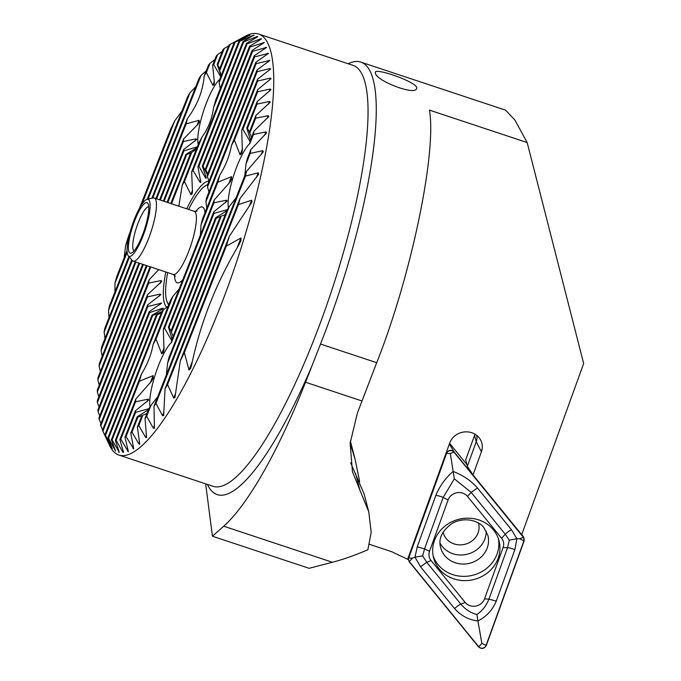 <?xml version="1.0" encoding="UTF-8"?>
<svg xmlns="http://www.w3.org/2000/svg" width="681" height="681" viewBox="0 0 681 681"><rect width="100%" height="100%" fill="white"/><g stroke="black" fill="none" stroke-linecap="round" stroke-linejoin="round"><path stroke-width="1.02" d="M205.653 483.85L212.429 536.219L309.114 568.303L332.388 562.268C343.284 559.442 355.116 555.262 367.876 549.746L371.179 532.38L368.796 511.933L364.122 493.98L350.672 462.859M368.796 511.933L352.443 471.72L350.136 443.195L357.431 412.958L376.704 362.701C411.077 276.35 436.887 152.74 429.456 110.126L527.179 142.559L583.66 363.543L521.714 534.696L473.031 474.929L481.416 451.75A16.821 15.433 165.4 0 0 480.079 439.066A16.821 15.433 165.4 0 0 463.957 431.992A16.821 15.433 165.4 0 0 449.741 442.982L407.876 558.624L408.268 559.101M350.128 443.348L354.971 458.781L359.696 481.646M408.277 559.578L391.498 551.627L369.536 544.34M212.429 536.219L223.734 526.209A232.893 53.339 -71.6 0 0 305.548 382.245L320.496 344.05A227.343 52.071 -71.6 0 0 360.726 62.082A227.343 52.071 -71.6 0 0 348.136 63.75M360.726 62.082L505.566 110.16L514.938 120.12L527.179 142.559M375.478 73.565L375.308 72.288C375.733 67.462 420.151 83.201 416.576 88.547C415.257 95.808 377.402 81.286 375.478 73.565M473.031 474.929L467.345 466.272L465.685 459.879L474.563 435.346A13.858 12.726 165.4 0 0 474.929 434.146M158.664 269.616L149.148 279.797A78.741 18.029 -71.6 0 0 148.654 283.1L161.159 280.529L161.814 281.449L147.505 294.643A78.741 18.029 -71.6 0 0 147.411 296.925L159.992 294.141L160.81 294.677L147.658 304.926A78.741 18.029 -71.6 0 0 147.854 306.476L161.661 303.122L149.199 311.694A78.741 18.029 -71.6 0 0 149.411 312.17A78.741 18.029 -71.6 0 0 149.641 312.622L102.925 431.218A209.603 48.002 108.4 0 1 102.627 430.605A209.603 48.002 108.4 0 1 102.482 430.29L149.199 311.694M221.308 75.268L219.665 70.807A47.687 10.922 -71.6 0 0 219.469 69.266L229.003 45.057A209.603 48.002 108.4 0 1 230.059 44.427L244.581 36.723L234.247 42.426A209.603 48.002 108.4 0 1 235.175 42.103L249.348 35.284L238.869 41.354A209.603 48.002 108.4 0 1 239.695 41.311L253.579 35.225L242.938 41.703A209.603 48.002 108.4 0 1 243.653 41.924L257.299 36.459L257.776 36.723L246.488 43.371A209.603 48.002 108.4 0 1 247.109 43.831L260.534 38.902L260.951 39.336L249.535 46.291A209.603 48.002 108.4 0 1 250.072 46.989L264.339 42.52L252.115 50.42A209.603 48.002 108.4 0 1 252.557 51.347L205.841 169.944A78.741 18.029 -71.6 0 0 205.653 169.518A78.741 18.029 -71.6 0 0 205.398 169.016L207.637 173.995M207.356 174.719L203.032 166.402A78.741 18.029 -71.6 0 0 202.342 166.096L206.3 178.064L205.662 178.209L198.878 166.266A78.741 18.029 -71.6 0 0 197.907 166.692L200.81 182.457L199.908 182.142L193.046 170.403A78.741 18.029 -71.6 0 0 191.667 171.85L192.459 191.872L192.059 194.017L190.85 194.477L184.449 181.563A78.741 18.029 -71.6 0 0 182.202 185.215L178.822 206.198M250.072 46.989L203.032 166.402M147.854 306.476L100.814 425.889A209.603 48.002 108.4 0 1 100.465 424.731L147.658 304.926M102.618 429.941L100.814 425.889M252.115 50.42L205.398 169.016M260.185 39.796L260.534 38.902L261.606 38.791M206.3 178.064L205.662 178.209L206.045 177.23M247.109 43.831L198.878 166.266M147.411 296.925L99.188 419.36A209.603 48.002 108.4 0 1 98.932 417.964L147.505 294.643M100.933 423.548L99.188 419.36M249.535 46.291L202.342 166.096M257.018 37.174L257.299 36.459L257.776 36.723M243.653 41.924L193.046 170.403M148.654 283.1L98.047 411.579A209.603 48.002 108.4 0 1 97.885 409.945L149.148 279.797M99.724 415.938L98.047 411.579M246.488 43.371L197.907 166.692M253.375 35.752L254.124 35.327M242.938 41.703L191.667 171.85M239.695 41.311L213.536 107.709A47.687 10.922 -71.6 0 0 215.596 100.447L238.869 41.354M182.202 185.215L199.014 142.533A47.687 10.922 -71.6 0 0 201.951 137.128C208.199 128.522 212.055 118.715 213.536 107.709M201.951 137.128L184.449 181.563M150.79 267.003L97.417 402.505A209.603 48.002 108.4 0 1 97.357 400.607L150.075 266.765M99.026 407.051L97.417 402.505M149.641 312.622L162.895 308.135L163.312 308.553L152.008 315.235L104.968 434.648L109.547 445.033L102.925 431.218M109.547 445.033L109.241 444.344M162.546 309.012L162.895 308.135L163.312 308.553M252.557 51.347L266.629 47.381L254.226 55.748A209.603 48.002 108.4 0 1 254.575 56.906L207.382 176.711A78.741 18.029 -71.6 0 0 207.186 175.153L254.226 55.748M152.008 315.235A78.741 18.029 -71.6 0 0 152.689 315.541L105.495 435.346A209.603 48.002 108.4 0 1 104.968 434.648M161.508 312.451L156.162 315.363L107.93 437.798L112.331 448.651L105.495 435.346M112.331 448.651L112.033 447.928M254.575 56.906L268.467 53.39L255.852 62.277A209.603 48.002 108.4 0 1 256.107 63.673L207.535 186.994A78.741 18.029 -71.6 0 0 207.628 184.713L255.852 62.277M209.041 181.112L207.382 176.711M152.689 315.541L161.831 311.643M156.162 315.363A78.741 18.029 -71.6 0 0 157.132 314.945L108.551 438.266A209.603 48.002 108.4 0 1 107.93 437.798M171.927 338.551L171.382 339.938L164.521 328.199A47.687 10.922 -71.6 0 0 163.321 329.212L163.985 349.54L163.27 352.486L161.72 353.805L156.026 339.095L172.838 296.422A78.741 18.029 -71.6 0 1 170.59 300.066L153.089 344.509C151.276 354.588 147.411 364.395 141.503 373.92L115.344 440.318L119.286 452.32L112.101 439.935L163.363 309.787A78.741 18.029 -71.6 0 1 161.993 311.226L111.386 439.713L115.574 451.094L108.551 438.266M115.574 451.094L115.285 450.337M256.107 63.673L269.872 60.388L256.992 70.058A209.603 48.002 108.4 0 1 257.154 71.692L205.892 201.84A78.741 18.029 -71.6 0 0 206.386 198.537L256.992 70.058M208.939 192.042L207.535 186.994M157.132 314.945L161.448 312.605M112.101 439.935A209.603 48.002 108.4 0 1 111.386 439.713M119.286 452.32L118.741 452.227L119.022 451.529M257.154 71.692L269.88 68.56L270.774 68.883L257.622 79.132L231.463 145.53C229.65 155.608 225.794 165.415 219.878 174.949A47.687 10.922 -71.6 0 0 217.826 182.21L201.014 224.892A78.741 18.029 -71.6 0 0 202.376 219.384L219.878 174.949M206.828 208.08L205.892 201.84M163.363 309.787L168.156 306.254M156.026 339.095A47.687 10.922 -71.6 0 0 153.089 344.509M172.838 296.422L179.146 289.025M200.427 234.996L201.014 224.892M217.826 182.21L231.497 176.668L231.514 179.222L229.872 182.278L214.243 199.925A47.687 10.922 -71.6 0 0 213.919 202.802L226.424 200.214L227.165 200.938L213.749 211.851A47.687 10.922 -71.6 0 0 213.953 213.391L226.85 209.808L226.347 211.076M207.671 173.936L205.841 169.944M102.627 430.605L109.539 445.391A221.802 50.794 -71.6 0 0 109.615 445.553A221.802 50.794 -71.6 0 0 118.92 455.07A221.802 50.794 -71.6 0 0 228.195 285.918A221.802 50.794 -71.6 0 0 268.195 44.061A221.802 50.794 -71.6 0 0 258.661 34.05A221.802 50.794 -71.6 0 0 245.356 36.195L234.196 42.179M98.856 396.802L97.34 392.026A209.603 48.002 108.4 0 1 97.392 389.855L146.364 265.53M99.273 385.071L97.86 380.024A209.603 48.002 108.4 0 1 98.038 377.529L142.644 264.296M100.354 371.656L99.077 366.267A209.603 48.002 108.4 0 1 99.4 363.407L138.924 263.062M102.201 356.282L101.103 350.46A209.603 48.002 108.4 0 1 101.597 347.157L135.204 261.827M105.002 338.508L104.133 332.081A209.603 48.002 108.4 0 1 104.857 328.208L131.765 259.887M109.045 317.576L108.526 310.264A209.603 48.002 108.4 0 1 109.573 305.565L128.879 256.533M114.91 292.004L114.987 283.177A209.603 48.002 108.4 0 1 116.587 277.073L127.083 250.446M124.104 257.988L125.662 245.415A209.603 48.002 108.4 0 1 128.794 235.422L130.148 231.983M139.562 208.071L170.693 129.041A209.603 48.002 108.4 0 1 174.702 120.912L181.989 111.046M147.224 199.295L187.488 97.077A209.603 48.002 108.4 0 1 189.973 92.829L195.779 86.717M151.837 198.273L199.099 78.272A209.603 48.002 108.4 0 1 201.031 75.429L206.232 70.833M220.959 75.336L220.542 76.408L213.715 64.567A47.687 10.922 -71.6 0 0 212.642 65.257L214.396 82.81L214.038 84.836L212.847 85.27L206.386 72.501A47.687 10.922 -71.6 0 0 204.189 76.025L208.412 65.325A209.603 48.002 108.4 0 1 210.012 63.299L214.873 59.587M212.642 65.257L216.26 56.063A209.603 48.002 108.4 0 1 217.639 54.616L222.261 51.501M219.674 68.738L217.784 64.925A47.687 10.922 -71.6 0 0 217.179 64.397L223.053 49.492A209.603 48.002 108.4 0 1 224.253 48.487L228.705 45.814M244.53 36.842L245.271 36.442M249.22 35.608L249.97 35.199M257.622 79.132A209.603 48.002 108.4 0 1 257.682 81.03L270.314 78.111L271.149 78.604L257.699 89.603A209.603 48.002 108.4 0 1 257.648 91.782L270.212 89.041L271.004 89.645L257.171 101.614A209.603 48.002 108.4 0 1 257.001 104.108L269.514 101.495L270.263 102.201L255.962 115.37A209.603 48.002 108.4 0 1 255.639 118.23L268.135 115.668L268.833 116.511L253.936 131.178A209.603 48.002 108.4 0 1 253.443 134.48L265.948 131.884L266.586 132.88L250.906 149.556A209.603 48.002 108.4 0 1 250.182 153.429L262.764 150.654L263.326 151.829L246.513 171.365A209.603 48.002 108.4 0 1 245.466 176.073L258.227 172.838L258.695 174.259L240.052 198.452A209.603 48.002 108.4 0 1 238.452 204.564L251.647 200.231L251.961 202.027L229.378 236.222A209.603 48.002 108.4 0 1 226.245 246.207L240.989 237.941L240.946 240.665L238.844 244.871C215.996 283.322 200.299 323.169 191.744 364.429L190.578 368.54L188.969 370.021L184.347 352.596A209.603 48.002 108.4 0 1 180.337 360.717L174.966 397.483L173.723 398.044L167.552 384.552A209.603 48.002 108.4 0 1 165.066 388.8L163.636 415.572L162.546 415.75L155.94 403.356A209.603 48.002 108.4 0 1 154.008 406.199L154.417 428.315L153.412 428.247L146.628 416.312A209.603 48.002 108.4 0 1 145.027 418.33L146.56 437.577L145.632 437.33L138.779 425.574A209.603 48.002 108.4 0 1 137.4 427.021L139.724 444.259L138.856 443.867L131.986 432.146A209.603 48.002 108.4 0 1 130.786 433.142L133.706 448.881L126.036 436.572A209.603 48.002 108.4 0 1 124.981 437.211L128.369 451.75L120.792 439.211A209.603 48.002 108.4 0 1 119.865 439.534L123.516 452.269L122.895 452.354L116.17 440.284A209.603 48.002 108.4 0 1 115.344 440.318M123.516 452.269L122.895 452.354L123.261 451.426M170.786 203.525L190.518 153.438A47.687 10.922 -71.6 0 0 191.719 152.425L196.375 149.241M197.311 147.522L185.956 154.349A47.687 10.922 -71.6 0 0 186.637 154.655L191.625 152.51M198.239 144.491A36.595 8.385 108.4 0 1 203.73 110.484A36.595 8.385 108.4 0 1 219.665 79.43M204.189 76.025C202.964 90.913 197.388 105.078 187.454 118.528A47.687 10.922 -71.6 0 0 186.134 123.908L199.048 120.299L199.414 121.976L198.128 124.104L183.598 138.984A47.687 10.922 -71.6 0 0 183.402 141.529L195.941 138.847L196.741 139.435L183.649 149.522A47.687 10.922 -71.6 0 0 183.93 150.859L196.962 146.943L196.545 147.99M217.179 64.397L221.206 76.187M220.252 88.624L219.171 82.733A47.687 10.922 -71.6 0 0 219.503 79.856L234.247 42.426M171.289 331.545L169.084 327.289A47.687 10.922 -71.6 0 0 168.403 326.982L171.91 338.457M173.102 336.405L171.391 332.115A47.687 10.922 -71.6 0 0 171.11 330.779L215.639 217.741A47.687 10.922 -71.6 0 0 216.235 218.26L225.3 214.558M171.442 342.654A47.687 10.922 -71.6 0 0 171.638 340.108L219.699 218.09A47.687 10.922 -71.6 0 0 220.78 217.401L171.442 342.654M166.394 374.763L167.586 363.109A47.687 10.922 -71.6 0 0 168.905 357.729L227.028 210.157A47.687 10.922 -71.6 0 0 229.225 206.632L236.145 197.686M145.027 418.33L148.654 409.136A47.687 10.922 -71.6 0 0 150.85 405.612L157.771 396.665M137.4 427.021L141.325 417.07A47.687 10.922 -71.6 0 0 142.397 416.38L138.779 425.574M148.747 409.545L137.256 416.712A47.687 10.922 -71.6 0 0 137.86 417.232L146.917 413.537M150.067 406.915A36.595 8.385 108.4 0 1 155.779 373.026A36.595 8.385 108.4 0 1 171.459 342.458M141.503 373.92A47.687 10.922 -71.6 0 0 139.443 381.19L153.114 375.64L153.131 378.202L151.488 381.249L135.868 398.904A47.687 10.922 -71.6 0 0 135.536 401.781L148.041 399.194L148.79 399.917L135.374 410.822A47.687 10.922 -71.6 0 0 135.57 412.371L148.467 408.787L147.973 410.047M250.31 139.579L249.765 140.967L242.904 129.22A47.687 10.922 -71.6 0 0 241.695 130.233L242.359 150.561L241.644 153.506L240.095 154.825L234.4 140.124A47.687 10.922 -71.6 0 0 231.463 145.53M249.663 132.574L247.467 128.309A47.687 10.922 -71.6 0 0 246.777 128.002L250.285 139.486M251.476 137.426L249.765 133.136A47.687 10.922 -71.6 0 0 249.493 131.799L255.962 115.37M253.443 134.48L249.816 143.682A47.687 10.922 -71.6 0 0 250.021 141.129L253.936 131.178M244.777 175.792L245.969 164.138A47.687 10.922 -71.6 0 0 247.28 158.75L250.906 149.556M227.131 210.574L215.639 217.741M228.441 207.935A36.595 8.385 108.4 0 1 234.153 174.055A36.595 8.385 108.4 0 1 249.842 143.487M201.031 75.429L152.714 198.069M129.433 257.18L108.526 310.264M189.973 92.829L148.109 199.099M127.168 252.259L114.987 283.177M174.702 120.912L141.844 204.343M128.752 237.575L125.662 245.415M191.719 152.425L171.501 203.764M147.07 265.769L97.34 392.026M235.175 42.103L219.171 82.733M186.637 154.655L167.781 202.529M143.359 264.534L97.86 380.024M230.059 44.427L219.665 70.807M183.93 150.859L164.061 201.295M139.639 263.3L99.077 366.267M224.253 48.487L217.784 64.925M185.956 154.349L167.066 202.291M183.402 141.529L160.341 200.061M135.919 262.066L101.103 350.46M217.639 54.616L213.715 64.567M183.649 149.522L163.346 201.057M186.134 123.908L156.621 198.826M132.318 260.525L104.133 332.081M210.012 63.299L206.386 72.501M183.598 138.984L159.626 199.822M187.454 118.528L155.915 198.588M246.513 171.365L154.008 406.199M245.466 176.073L155.94 403.356M240.052 198.452L165.066 388.8M238.452 204.564L167.552 384.552M229.378 236.222L180.337 360.717M226.245 246.207L184.347 352.596M257.682 81.03L234.4 140.124M139.443 381.19L116.17 440.284M257.699 89.603L241.695 130.233M257.648 91.782L242.904 129.22M135.536 401.781L120.792 439.211M135.868 398.904L119.865 439.534M213.919 202.802L164.521 328.199M214.243 199.925L163.321 329.212M257.171 101.614L246.777 128.002M257.001 104.108L247.467 128.309M135.57 412.371L126.036 436.572M135.374 410.822L124.981 437.211M213.953 213.391L169.084 327.289M213.749 211.851L168.403 326.982M255.639 118.23L249.765 133.136M137.86 417.232L131.986 432.146M137.256 416.712L130.786 433.142M216.235 218.26L171.391 332.115M250.182 153.429L245.969 164.138M150.85 405.612L146.628 416.312M229.225 206.632L167.586 363.109M165.781 271.974A66.542 15.237 -71.6 0 0 165.04 304.858A66.542 15.237 -71.6 0 0 166.879 307.225M208.99 181.24A66.542 15.237 -71.6 0 0 186.747 208.829M443.059 532.159A18.302 16.795 165.4 0 0 443.169 532.61A18.302 16.795 165.4 0 0 454.116 543.932A18.302 16.795 165.4 0 0 472.776 540.314A18.302 16.795 165.4 0 0 478.581 523.391A18.302 16.795 165.4 0 0 478.53 523.178M476.76 435.397A13.858 12.726 -14.6 0 1 476.232 441.731L467.345 466.272M134.072 250.906A23.29 5.337 108.4 0 1 133.927 236.937A23.29 5.337 108.4 0 1 141.861 214.592A23.29 5.337 108.4 0 1 148.722 206.752M138.822 211.527A26.619 6.095 108.4 0 1 148.092 203.798A26.619 6.095 108.4 0 1 144.372 229.812A26.619 6.095 108.4 0 1 131.799 252.898A26.619 6.095 108.4 0 1 129.109 240.367A26.619 6.095 108.4 0 1 138.822 211.527M138.847 209.399A30.066 6.887 108.4 0 1 147.079 199.329A30.066 6.887 108.4 0 1 145.121 230.067A30.066 6.887 108.4 0 1 128.317 255.877A30.066 6.887 108.4 0 1 138.847 209.399M147.079 199.329L153.106 197.984A33.267 7.619 108.4 0 1 154.187 198.018A33.267 7.619 108.4 0 1 150.944 232A33.267 7.619 108.4 0 1 133.229 261.172A33.267 7.619 108.4 0 1 132.344 260.551L128.317 255.877M188.611 209.442A63.214 14.48 108.4 0 1 190.365 206.011A63.214 14.48 108.4 0 1 205.934 185.513A63.214 14.48 108.4 0 1 207.62 184.849M168.905 304.364A63.214 14.48 108.4 0 1 167.228 302.134A63.214 14.48 108.4 0 1 167.654 272.596M493.478 529.92A33.829 31.045 165.4 0 0 452.193 521.629A33.829 31.045 165.4 0 0 433.584 557.918A33.829 31.045 165.4 0 0 474.138 579.446A33.829 31.045 165.4 0 0 499.054 540.884A33.829 31.045 165.4 0 0 493.478 529.92M503.114 547.533A11.092 10.181 165.4 0 0 501.574 538.254L467.481 496.398A11.092 10.181 165.4 0 0 456.9 492.738A11.092 10.181 165.4 0 0 448.124 499.897L429.532 551.278A11.092 10.181 165.4 0 0 431.073 560.557L465.166 602.413A11.092 10.181 165.4 0 0 475.738 606.064A11.092 10.181 165.4 0 0 484.514 598.914L503.114 547.533L507.524 547.728L509.303 540.203L505.293 534.27L501.574 538.254M408.6 556.624L408.277 558.948L409.102 561.646L478.59 646.95C481.612 649.333 484.165 648.874 486.243 645.571L524.149 540.85L523.536 537.164L454.048 451.861C451.035 449.477 448.481 449.937 446.395 453.24L408.489 557.96M446.395 453.24L446.268 452.584M521.799 534.449L523.774 537.488L521.791 534.474M466.902 464.57L449.613 443.34M449.366 444.021L454.048 451.861M440.045 543.089A24.397 22.396 165.4 0 0 467.558 554.155A24.397 22.396 165.4 0 0 486.191 531.086M523.348 537.283L453.929 452.056A4.214 3.865 165.4 0 0 446.574 453.384L408.711 558.003A4.214 3.865 165.4 0 0 409.29 561.527L478.717 646.754A4.214 3.865 165.4 0 0 486.072 645.426L523.936 540.808A4.214 3.865 165.4 0 0 523.348 537.283L519.722 538.773L523.936 540.808M433.116 555.773A33.829 31.045 165.4 0 0 473.031 575.19A33.829 31.045 165.4 0 0 498.424 538.782M511.525 529.801A7.763 2.843 140.8 0 0 505.293 534.27L471.192 492.414L454.329 478.82L443.135 497.488L424.544 548.869L422.629 555.866L426.774 562.319L460.875 604.175C465.412 609.461 470.75 612.909 476.887 614.509L477.909 620.944C468.834 619.897 461.071 615.803 454.636 608.652L420.543 566.796L415.001 557.135L417.232 546.843L435.823 495.462C439.543 486.277 445.289 478.266 453.061 471.439C462.816 475.1 470.946 480.599 477.432 487.945L511.525 529.801L516.87 538.722L514.836 549.746L496.245 601.127C492.474 610.125 486.362 616.731 477.909 620.944L481.859 643.392L478.717 646.754M422.629 555.866L415.001 557.135L412.431 558.165L409.29 561.527M509.303 540.203L516.87 538.722L519.722 538.773M454.329 478.82L450.303 453.546L453.929 452.056M476.887 614.509C482.327 610.814 486.345 605.681 488.932 599.11L484.514 598.914M355.567 473.44L359.977 490.363M223.734 526.209L332.388 562.268M305.548 382.245L362.088 401.007M320.496 344.05L376.704 362.701M160.699 303.036L160.12 304.501M263.317 42.52L262.892 43.601M159.992 294.141L159.15 296.286M161.159 280.529L159.924 283.645M200.682 180.184L199.908 182.142M192.502 190.271L190.85 194.477M265.641 47.287L265.147 48.547M267.522 53.195L266.943 54.65M268.935 60.268L268.288 61.92M269.88 68.56L269.14 70.415M231.497 176.668L228.603 184.015M164.155 347.616L161.72 353.805M207.433 484.446A228.458 52.318 -71.6 0 0 207.645 484.915A228.458 52.318 -71.6 0 0 312.553 364.446M118.92 455.07L213.179 486.353A221.802 50.794 -71.6 0 0 331.264 291.843A221.802 50.794 -71.6 0 0 352.92 65.333L258.661 34.05M195.941 138.847L195.064 141.078M214.396 81.32L212.847 85.27M199.048 120.299L197.03 125.406M262.764 150.654L261.198 154.621M154.519 425.438L153.412 428.247M258.227 172.838L256.345 177.622M163.968 412.133L162.546 415.75M251.647 200.231L249.212 206.403M175.698 393.031L173.723 398.044M240.989 237.941L237.073 247.893M192.425 361.236L188.969 370.021M153.114 375.64L150.22 382.994M270.314 78.111L269.489 80.205M242.538 148.637L240.095 154.825M148.041 399.194L147.036 401.747M128.062 449.928L127.594 451.111M270.212 89.041L269.293 91.39M226.424 200.214L225.42 202.768M133.467 446.872L132.88 448.353M269.514 101.495L268.476 104.133M139.571 442.046L138.856 443.867M268.135 115.668L266.961 118.647M146.517 435.082L145.632 437.33M265.948 131.884L264.611 135.298M481.416 451.75L476.232 441.731L474.563 435.346M154.187 198.018L194.145 211.28A33.267 7.619 108.4 0 1 190.901 245.262A33.267 7.619 108.4 0 1 173.187 274.434L133.229 261.172M195.668 211.51A39.924 9.142 108.4 0 1 204.99 212.753M182.849 279.636A39.924 9.142 108.4 0 1 174.54 275.158M440.658 547.669A24.397 22.396 165.4 0 0 469.907 563.196A24.397 22.396 165.4 0 0 487.885 535.385L484.123 527.996C480.463 522.25 467.26 515.875 452.822 522.957C442.148 530.397 438.087 538.637 440.658 547.669M481.859 643.392L486.072 645.426M450.303 453.546L446.574 453.384M412.431 558.165L408.711 558.003M496.245 601.127L488.932 599.11L507.524 547.728A7.763 2.605 19.9 0 1 514.836 549.746M454.636 608.652A7.763 2.843 140.8 0 1 460.875 604.175L465.166 602.413M420.543 566.796L426.774 562.319L431.073 560.557M417.232 546.843L424.544 548.869L429.532 551.278M435.823 495.462A7.763 2.605 19.9 0 1 443.135 497.488L448.124 499.897M477.432 487.945L471.192 492.414L467.481 496.398M350.349 441.016L354.971 458.781M175.434 276.205L173.187 274.434M194.145 211.28L197.005 211.212M167.228 302.134L168.616 305.097M205.934 185.513L207.679 184.577M408.421 557.118L408.277 558.948"/></g></svg>
